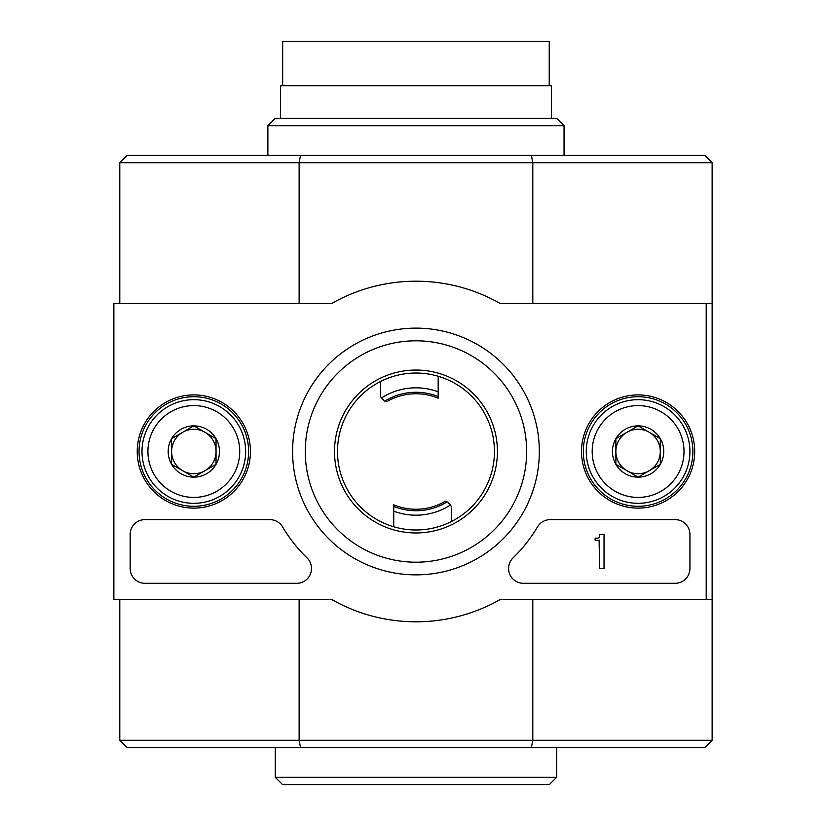 <?xml version="1.0" encoding="UTF-8"?>
<svg xmlns="http://www.w3.org/2000/svg" width="826" height="826" viewBox="0 0 826 826"><rect width="100%" height="100%" fill="white"/><g stroke="black" fill="none" stroke-linecap="round" stroke-linejoin="round"><path stroke-width="1.24" d="M393.744 506.41A59.235 59.235 0 0 0 447.134 501.878A7.403 7.403 0 0 0 445.204 501.31A57.758 57.758 0 0 1 393.744 504.81L393.744 526.781M447.134 501.878L450.542 504.975A63.674 63.674 0 0 1 393.744 511.18M451.502 521.485L451.502 508.63A7.403 7.403 0 0 0 450.542 504.975M494.444 451.502A78.491 78.491 0 0 0 380.425 381.529A78.491 78.491 0 0 0 428.209 529.032A78.491 78.491 0 0 0 494.444 451.502M531.386 747.675L532.801 740.272L712.136 740.272L704.733 747.675L127.194 747.675L119.791 740.272L119.791 599.593M532.801 599.593L532.801 740.272L299.126 740.272L300.54 747.675M532.801 303.41L532.801 162.732L531.386 155.329L704.733 155.329L712.136 162.732L119.791 162.732L127.194 155.329L300.54 155.329L299.126 162.732L299.126 303.41M531.386 155.329L300.54 155.329M119.791 162.732L119.791 303.41M712.136 740.272L712.136 162.732M712.136 599.593L500.06 599.593A170.301 170.301 0 0 1 331.866 599.593L113.864 599.593L113.864 303.41L331.866 303.41A170.301 170.301 0 0 1 500.06 303.41L712.136 303.41M119.791 740.272L299.126 740.272L299.126 599.593M556.641 777.297L275.275 777.297L282.678 784.7L549.238 784.7L556.641 777.297L556.641 747.675M267.872 125.707L275.275 118.304L556.641 118.304L564.044 125.707L267.872 125.707L267.872 155.329M438.172 396.594A59.235 59.235 0 0 0 384.792 401.137A7.403 7.403 0 0 0 386.723 401.704A57.758 57.758 0 0 1 438.172 398.194L438.172 376.222M384.792 401.137L381.385 398.029A63.674 63.674 0 0 1 438.172 391.823M380.425 381.529L380.425 394.374A7.403 7.403 0 0 0 381.385 398.029M706.209 303.41L706.209 599.593M137.23 451.502A56.602 56.602 0 0 1 222.132 402.489A56.602 56.602 0 0 1 222.132 500.525A56.602 56.602 0 0 1 137.23 451.502M581.494 451.502A56.602 56.602 0 0 1 666.396 402.489A56.602 56.602 0 0 1 666.396 500.525A56.602 56.602 0 0 1 581.494 451.502M292.59 451.502A123.373 123.373 0 0 1 477.645 344.659A123.373 123.373 0 0 1 477.645 558.345A123.373 123.373 0 0 1 292.59 451.502M675.11 519.626A14.806 14.806 0 0 1 689.927 534.432L689.927 568.495A14.806 14.806 0 0 1 675.11 583.301L523.395 583.301A14.806 14.806 0 0 1 513.091 557.86A148.091 148.091 0 0 0 537.499 526.895A14.806 14.806 0 0 1 550.25 519.626L675.11 519.626M269.834 519.626A14.806 14.806 0 0 1 282.575 526.895A148.091 148.091 0 0 0 306.993 557.86A14.806 14.806 0 0 1 296.689 583.301L144.963 583.301A14.806 14.806 0 0 1 130.157 568.495L130.157 534.432A14.806 14.806 0 0 1 144.963 519.626L269.834 519.626M139.036 451.502A54.795 54.795 0 0 1 221.223 404.048A54.795 54.795 0 0 1 221.223 498.956A54.795 54.795 0 0 1 139.036 451.502M583.301 451.502A54.795 54.795 0 0 1 665.488 404.048A54.795 54.795 0 0 1 665.488 498.956A54.795 54.795 0 0 1 583.301 451.502M305.269 451.502A110.694 110.694 0 0 1 471.305 355.634A110.694 110.694 0 0 1 471.305 547.37A110.694 110.694 0 0 1 305.269 451.502M334.509 451.502A81.444 81.444 0 0 1 456.685 380.962A81.444 81.444 0 0 1 456.685 522.042A81.444 81.444 0 0 1 334.509 451.502M604.033 534.432L599.593 534.432L599.593 535.909A2.22 2.22 0 0 1 597.374 538.139L595.143 538.139L595.143 540.359L598.107 540.359A1.476 1.476 0 0 0 599.098 539.977L599.593 568.495L604.033 568.495L604.033 534.432M615.876 438.678L638.095 425.855L660.304 438.678L660.304 464.326L638.095 477.149L615.876 464.326L615.876 438.678A25.647 25.647 0 0 1 660.304 438.678A25.647 25.647 0 0 1 638.095 477.149A25.647 25.647 0 0 1 615.876 438.678L615.876 464.326L638.095 477.149L660.304 464.326L660.304 438.678L649.195 432.266A22.209 22.209 0 0 1 649.195 470.737A22.209 22.209 0 0 1 615.876 451.502A22.209 22.209 0 0 1 626.986 432.266L615.876 438.678M592.19 451.502A45.905 45.905 0 0 1 661.048 411.751A45.905 45.905 0 0 1 661.048 491.264A45.905 45.905 0 0 1 592.19 451.502M586.264 451.502A51.831 51.831 0 0 1 664.011 406.619A51.831 51.831 0 0 1 664.011 496.385A51.831 51.831 0 0 1 586.264 451.502M626.986 432.266A22.209 22.209 0 0 1 649.195 432.266L638.095 425.855L626.986 432.266M171.622 438.678L193.831 425.855L216.04 438.678L216.04 464.326L193.831 477.149L171.622 464.326L171.622 438.678A25.647 25.647 0 0 1 216.04 438.678A25.647 25.647 0 0 1 193.831 477.149A25.647 25.647 0 0 1 171.622 438.678L171.622 464.326L193.831 477.149L216.04 464.326L216.04 438.678L204.941 432.266A22.209 22.209 0 0 1 204.941 470.737A22.209 22.209 0 0 1 171.622 451.502A22.209 22.209 0 0 1 182.722 432.266L171.622 438.678M147.926 451.502A45.905 45.905 0 0 1 216.784 411.751A45.905 45.905 0 0 1 216.784 491.264A45.905 45.905 0 0 1 147.926 451.502M142 451.502A51.831 51.831 0 0 1 219.747 406.619A51.831 51.831 0 0 1 219.747 496.385A51.831 51.831 0 0 1 142 451.502M182.722 432.266A22.209 22.209 0 0 1 204.941 432.266L193.831 425.855L182.722 432.266M282.678 85.728L282.678 41.3L549.238 41.3L549.238 85.728M280.458 118.304L280.458 85.728L551.458 85.728L551.458 118.304M275.275 777.297L275.275 747.675M564.044 125.707L564.044 155.329"/></g></svg>
